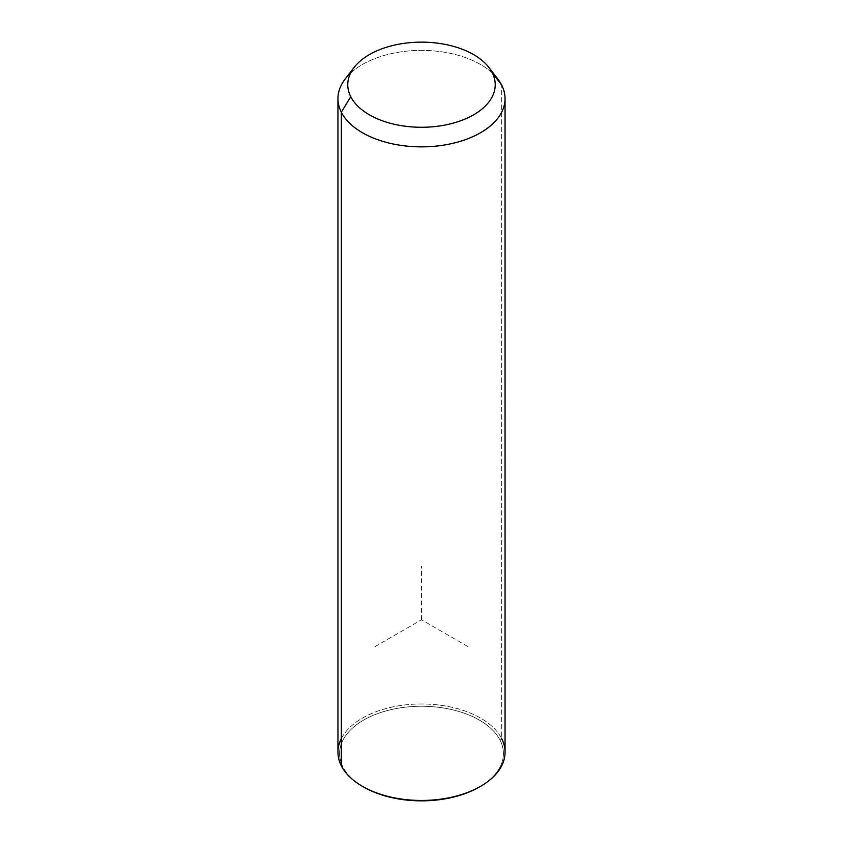 <?xml version="1.0" encoding="UTF-8"?>
<svg xmlns="http://www.w3.org/2000/svg" width="843" height="843" viewBox="0 0 843 843"><rect width="100%" height="100%" fill="white"/><g stroke="black" fill="none" stroke-linecap="round" stroke-linejoin="round"><path stroke-width="0.63" stroke-dasharray="4.21 3.16" d="M345.23 78.926A83.552 48.241 180 0 1 421.5 50.38A83.552 48.241 180 0 1 497.77 78.926M337.948 752.219A83.552 48.241 180 0 1 409.614 704.474A83.552 48.241 180 0 1 501.669 738.637L501.669 85.038L501.669 738.637A83.552 48.241 180 0 1 505.052 752.219M492.818 73.489A83.552 48.241 0 0 0 350.562 73.13M479.994 786.667A81.919 47.292 0 0 0 500.099 740.238A81.919 47.292 0 0 0 398.433 708.173A81.919 47.292 0 0 0 342.901 766.867A81.919 47.292 0 0 0 363.006 786.667M363.575 786.993A81.919 47.292 180 0 1 342.901 766.867L341.331 765.802L342.901 766.867A81.919 47.292 180 0 1 398.433 708.173A81.919 47.292 180 0 1 500.099 740.238L501.669 738.637A83.552 48.241 -0 0 0 421.5 703.979A83.552 48.241 -0 0 0 341.331 738.637M501.669 738.637L500.099 740.238A81.919 47.292 180 0 1 479.425 786.993M467.833 646.539L421.5 619.784L375.167 646.539M421.5 619.784L421.5 566.285"/><path stroke-width="1.26" d="M505.052 98.62L505.052 752.219A83.552 48.241 180 0 1 433.386 799.965A83.552 48.241 180 0 1 341.331 765.802L341.331 112.193L350.762 96.703A73.72 42.561 0 0 0 442.259 125.554A73.72 42.561 0 0 0 492.238 72.73L501.669 85.038A83.552 48.241 180 0 1 445.02 144.901A83.552 48.241 180 0 1 341.331 112.193A83.552 48.241 180 0 1 345.23 78.926L354.197 67.335A73.72 42.561 0 0 0 350.762 96.703L341.331 112.193A83.552 48.241 0 0 0 433.386 146.366A83.552 48.241 0 0 0 505.052 98.62A83.552 48.241 0 0 0 501.669 85.038L492.238 72.73A73.72 42.561 0 0 0 488.803 67.335A73.72 42.561 0 0 0 421.5 42.15A73.72 42.561 0 0 0 354.197 67.335M488.803 67.335L497.77 78.926A83.552 48.241 180 0 1 501.669 85.038A83.552 48.241 0 0 0 492.818 73.489M350.762 96.703A73.72 42.561 180 0 1 400.741 43.868A73.72 42.561 180 0 1 492.238 72.73A73.72 42.561 180 0 1 442.259 125.554A73.72 42.561 180 0 1 350.762 96.703M341.331 738.637A83.552 48.241 -0 0 0 341.331 765.802A83.552 48.241 180 0 1 337.948 752.219L337.948 98.62A83.552 48.241 0 0 0 341.331 112.193L341.331 765.802A83.552 48.241 0 0 0 362.416 786.329A83.552 48.241 0 0 0 480.584 786.329A83.552 48.241 0 0 0 501.669 738.637M350.562 73.13A83.552 48.241 0 0 0 337.948 98.62M363.006 786.667A81.919 47.292 0 0 0 479.994 786.667M480.584 786.329L479.425 786.993A81.919 47.292 180 0 1 363.575 786.993L362.416 786.329"/></g></svg>
